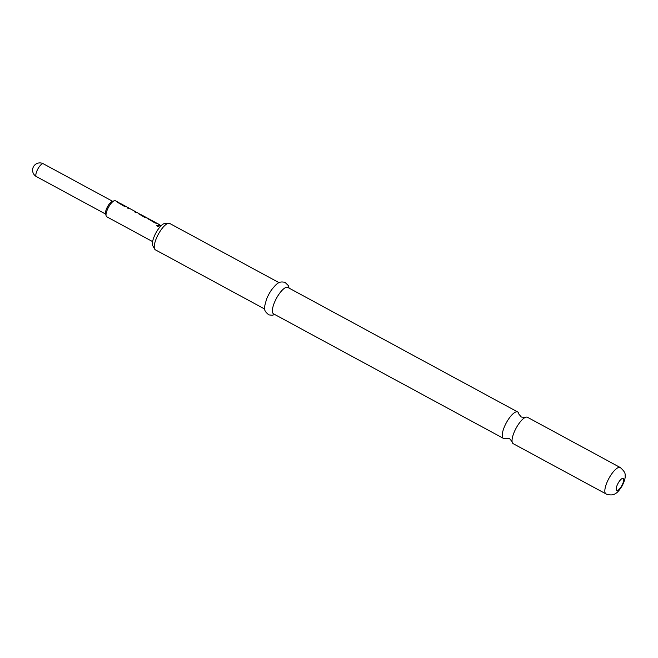 <?xml version="1.0" encoding="UTF-8"?>
<svg xmlns="http://www.w3.org/2000/svg" width="658" height="658" viewBox="0 0 658 658"><rect width="100%" height="100%" fill="white"/><g stroke="black" fill="none" stroke-linecap="round" stroke-linejoin="round"><path stroke-width="0.99" d="M159.08 226.155L158.504 225.505L156.818 225.521M158.562 225.349L156.826 225.447L157.361 226.262L159.113 226.081L158.504 225.505M525.199 417.468L521.3 417.024L518.792 413.997A15.011 4.836 118.4 0 0 517.69 411.966A15.011 4.836 118.4 0 0 517.533 411.892A15.011 4.836 118.4 0 0 506.166 423.094A15.011 4.836 118.4 0 0 503.386 438.368A15.011 4.836 118.4 0 0 503.543 438.434A15.011 4.836 118.4 0 0 505.689 438.179L509.596 438.623L512.097 441.65A15.011 4.836 -61.6 0 1 516.102 428.177A15.011 4.836 -61.6 0 1 525.199 417.468A15.011 4.836 -61.6 0 1 527.354 417.213A15.011 4.836 -61.6 0 1 527.502 417.287A15.011 4.836 -61.6 0 1 527.65 417.369M115.471 200.797A9.097 2.928 118.4 0 0 115.38 200.739A9.097 2.928 118.4 0 0 115.29 200.698A9.097 2.928 118.4 0 0 114.245 200.748A9.097 2.928 118.4 0 0 108.471 207.344A9.097 2.928 118.4 0 0 106.103 215.791A9.097 2.928 118.4 0 0 106.719 216.745A9.097 2.928 118.4 0 0 106.81 216.786M169.838 223.531A15.011 4.836 118.4 0 0 169.698 223.44A15.011 4.836 118.4 0 0 169.542 223.366A15.011 4.836 118.4 0 0 168.719 223.243A15.011 4.836 118.4 0 0 158.298 234.338A15.011 4.836 118.4 0 0 154.704 249.127A15.011 4.836 118.4 0 0 155.395 249.843A15.011 4.836 118.4 0 0 155.551 249.908M513.355 443.755A15.011 4.836 -61.6 0 1 513.207 443.681A15.011 4.836 -61.6 0 1 512.097 441.65M273.687 313.915A15.011 4.836 -61.6 0 1 273.539 313.841A15.011 4.836 -61.6 0 1 276.311 298.567A15.011 4.836 -61.6 0 1 287.686 287.373A15.011 4.836 -61.6 0 1 287.834 287.439A15.011 4.836 -61.6 0 1 287.982 287.53M118.563 202.672A9.097 2.928 118.4 0 0 118.136 202.236A9.097 2.928 118.4 0 0 118.045 202.187A9.097 2.928 118.4 0 0 117.601 202.113L117.461 202.187M119.814 203.149A9.097 2.928 118.4 0 0 119.723 203.092A9.097 2.928 118.4 0 0 119.633 203.051A9.097 2.928 118.4 0 0 119.287 202.977L119.287 202.977M125.505 206.431A9.097 2.928 118.4 0 0 125.078 205.995A9.097 2.928 118.4 0 0 124.987 205.954A9.097 2.928 118.4 0 0 124.642 205.88L119.345 203.034M126.755 206.908A9.097 2.928 118.4 0 0 126.673 206.859A9.097 2.928 118.4 0 0 126.583 206.818A9.097 2.928 118.4 0 0 126.139 206.735L123.934 206.102L117.461 202.286M129.05 208.356L128.738 208.043A9.097 2.928 118.4 0 0 128.475 207.838A9.097 2.928 118.4 0 0 128.384 207.788A9.097 2.928 118.4 0 0 127.224 207.879L128.812 208.742A9.097 2.928 118.4 0 1 129.971 208.652A9.097 2.928 118.4 0 1 130.062 208.693L135.416 211.596A9.097 2.928 118.4 0 0 135.326 211.555A9.097 2.928 118.4 0 0 134.166 211.646L135.754 212.501A9.097 2.928 118.4 0 1 136.913 212.411A9.097 2.928 118.4 0 1 137.012 212.46L138.813 213.431A9.097 2.928 118.4 0 0 138.715 213.389A9.097 2.928 118.4 0 0 138.279 213.315L138.139 213.381M139.241 213.875A9.097 2.928 118.4 0 0 138.813 213.431M140.664 214.442A9.097 2.928 118.4 0 0 140.573 214.393A9.097 2.928 118.4 0 0 140.483 214.344A9.097 2.928 118.4 0 0 140.129 214.269L145.484 217.173A9.097 2.928 118.4 0 1 145.837 217.247A9.097 2.928 118.4 0 1 145.928 217.288A9.097 2.928 118.4 0 1 146.134 217.436L146.043 217.592A8.916 2.871 118.4 0 0 145.846 217.453A8.916 2.871 118.4 0 0 145.41 217.337L145.484 217.173M147.433 218.111A9.097 2.928 118.4 0 0 147.343 218.061A9.097 2.928 118.4 0 0 147.252 218.012A9.097 2.928 118.4 0 0 146.816 217.938L144.612 217.304L138.139 213.488M149.572 219.476A9.097 2.928 118.4 0 0 149.152 219.032A9.097 2.928 118.4 0 0 149.053 218.991A9.097 2.928 118.4 0 0 148.618 218.917L148.469 218.982M150.83 219.953A9.097 2.928 118.4 0 0 150.74 219.895A9.097 2.928 118.4 0 0 150.649 219.854A9.097 2.928 118.4 0 0 150.295 219.78L150.295 219.78M156.522 223.235A9.097 2.928 118.4 0 0 156.094 222.799A9.097 2.928 118.4 0 0 156.004 222.749A9.097 2.928 118.4 0 0 155.65 222.675L150.361 219.83M157.772 223.712A9.097 2.928 118.4 0 0 157.681 223.654A9.097 2.928 118.4 0 0 157.591 223.613A9.097 2.928 118.4 0 0 157.147 223.539L154.951 222.898L148.478 219.089M159.91 225.069A9.097 2.928 118.4 0 0 159.483 224.633A9.097 2.928 118.4 0 0 159.392 224.592A9.097 2.928 118.4 0 0 158.233 224.682L159.828 225.546A9.097 2.928 118.4 0 1 160.98 225.455A9.097 2.928 118.4 0 1 161.078 225.497L161.259 225.595M134.314 211.728A8.916 2.871 118.4 0 1 135.334 211.753A8.916 2.871 118.4 0 1 135.532 211.901L135.622 211.744A9.097 2.928 118.4 0 0 135.416 211.596M154.704 249.127L152.771 245.738A12.913 4.162 -61.6 0 1 155.864 233.014A12.913 4.162 -61.6 0 1 164.829 223.481L168.719 223.243M274.748 314.499L272.272 315.281L268.842 314.878C263.11 310.165 263.833 308.767 266.589 299.102A15.011 4.836 -61.6 0 1 271.696 289.668C277.997 281.772 279.815 281.459 284.955 282.307L288.311 285.514L289.051 288.105M114.245 200.748L112.099 201.521A7.279 2.344 118.4 0 0 107.476 206.801A7.279 2.344 118.4 0 0 105.576 213.562L106.103 215.791M160.478 225.381L159.401 224.797A8.916 2.871 118.4 0 0 158.381 224.765M150.263 219.846L149.062 219.196A8.916 2.871 118.4 0 0 148.535 219.073M155.502 222.618L150.279 219.994M157.073 223.539L156.004 222.955A8.916 2.871 118.4 0 0 155.576 222.84M140.096 214.344L138.723 213.595A8.916 2.871 118.4 0 0 138.205 213.48M145.262 217.272L140.195 214.327M129.462 208.578L128.384 207.994A8.916 2.871 118.4 0 0 127.372 207.961M119.254 203.042L118.053 202.393A8.916 2.871 118.4 0 0 117.527 202.277M124.485 205.814L119.271 203.199M126.065 206.735L124.995 206.16A8.916 2.871 118.4 0 0 124.559 206.036M43.403 163.817A7.279 2.344 118.4 0 0 43.329 163.776A7.279 2.344 118.4 0 0 43.255 163.743A7.279 2.344 118.4 0 0 37.687 169.287A7.279 2.344 118.4 0 0 36.396 176.574A7.279 2.344 118.4 0 0 36.47 176.615M606.141 494.018A15.011 4.836 -61.6 0 1 605.985 493.944A15.011 4.836 -61.6 0 1 608.765 478.679A15.011 4.836 -61.6 0 1 620.132 467.476A15.011 4.836 -61.6 0 1 620.288 467.55L527.502 417.287M623.134 478.407A6.827 2.196 -61.6 0 1 621.999 485.275A6.827 2.196 -61.6 0 1 616.776 490.473A6.827 2.196 -61.6 0 1 617.911 483.605A6.827 2.196 -61.6 0 1 623.134 478.407M112.641 201.323L43.329 163.776A7.279 7.279 0 0 0 33.426 166.787A7.279 7.279 0 0 0 36.396 176.574L105.708 214.121M513.207 443.681L606.857 494.364C610.986 495.285 613.856 495.005 615.477 493.508C617.072 492.957 619.342 490.35 622.279 485.678C624.59 480.776 625.528 477.453 625.1 475.693C625.659 473.521 624.055 470.807 620.288 467.55M279.05 282.677L169.698 223.44M517.69 411.966L287.834 287.439M115.38 200.739L118.136 202.236M119.723 203.092L125.078 205.995M126.673 206.859L128.475 207.838M140.573 214.393L145.928 217.288M147.343 218.061L149.152 219.032M150.74 219.895L156.094 222.799M157.681 223.654L159.483 224.633M106.719 216.745L152.59 241.593M503.386 438.368L273.539 313.841M264.746 309.079L155.395 249.843M145.846 217.453L146.742 217.938M135.334 211.753L136.412 212.337"/></g></svg>
